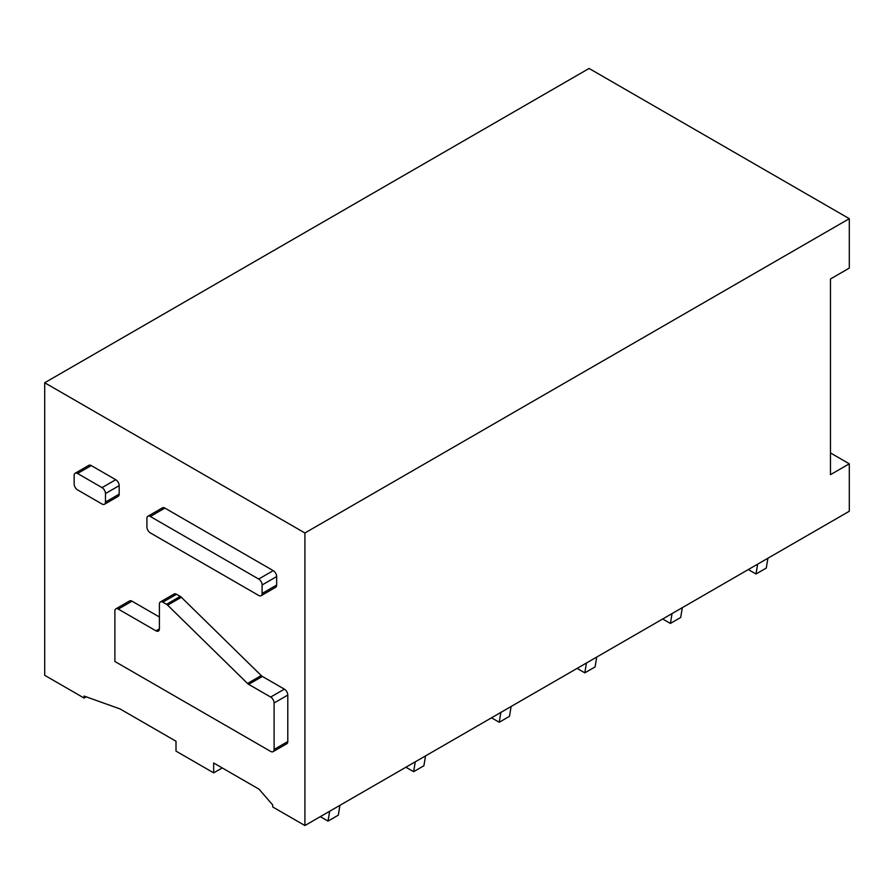 <?xml version="1.0" encoding="UTF-8"?>
<svg xmlns="http://www.w3.org/2000/svg" width="894" height="894" viewBox="0 0 894 894"><rect width="100%" height="100%" fill="white"/><g stroke="black" fill="none" stroke-linecap="round" stroke-linejoin="round"><path stroke-width="1.34" d="M270.67 751.418L114.89 661.482L114.89 611.071A4.839 2.794 60 0 1 115.896 608.848A4.839 2.794 60 0 1 118.31 609.093L155.969 630.84A4.839 2.794 60 0 0 158.394 631.075A4.839 2.794 60 0 0 159.4 628.862L159.4 604.154A4.839 2.794 60 0 1 160.406 601.93A4.839 2.794 60 0 1 162.82 602.176L166.519 604.31A4.85 2.805 60 0 1 167.647 605.182L247.526 683.474A4.85 2.805 60 0 0 248.655 684.346L270.67 697.052A4.839 2.794 60 0 1 274.1 702.986L274.1 749.44A4.839 2.794 60 0 1 273.095 751.653A4.839 2.794 60 0 1 270.67 751.418M248.655 684.346L262.355 676.434L284.37 689.151A4.839 2.794 60 0 1 287.79 695.085L287.79 741.528A4.839 2.794 60 0 1 286.784 743.752L273.095 751.653M115.896 608.848L129.585 600.947A4.839 2.794 60 0 1 132.01 601.181L159.4 616.994M160.406 601.93L174.095 594.029A4.839 2.794 60 0 1 176.52 594.264L180.219 596.399A4.85 2.805 60 0 1 181.348 597.27L261.227 675.562L247.526 683.474M262.355 676.434A4.85 2.805 60 0 1 261.227 675.562M102.05 504.026L77.566 489.89A4.839 2.794 60 0 1 74.146 483.967L74.146 475.463A4.839 2.794 60 0 1 75.152 473.25A4.839 2.794 60 0 1 77.566 473.485L102.05 487.621A4.839 2.794 60 0 1 105.47 493.555L105.47 502.048A4.839 2.794 60 0 1 104.475 504.272A4.839 2.794 60 0 1 102.05 504.026M75.152 473.25L88.841 465.338A4.839 2.794 60 0 1 91.266 465.584L115.739 479.709A4.839 2.794 60 0 1 119.17 485.643L119.17 494.147A4.839 2.794 60 0 1 118.164 496.36L104.475 504.272M304.91 532.98L44.7 382.755L44.7 675.316L84.07 698.046L84.07 696.068L120.019 708.92L176.006 741.238L176.006 751.116L213.666 772.863L213.666 762.984L259.036 789.178L272.726 804.991L272.726 806.969L304.91 825.542L304.91 532.98L849.3 218.684L589.09 68.458L44.7 382.755M147.901 516.24L162.451 507.837A4.839 2.794 60 0 1 164.876 508.083L273.24 570.64A4.839 2.794 60 0 1 276.659 576.574L276.659 585.067A4.839 2.794 60 0 1 275.665 587.291L261.115 595.695A4.839 2.794 60 0 1 258.69 595.449L150.326 532.891A4.839 2.794 60 0 1 146.907 526.957L146.907 518.453A4.839 2.794 60 0 1 147.901 516.24A4.839 2.794 60 0 1 150.326 516.486L258.69 579.044A4.839 2.794 60 0 1 262.11 584.978L262.11 593.471A4.839 2.794 60 0 1 261.115 595.695M830.47 452.934L849.3 463.807L849.3 511.245L304.91 825.542M222.226 767.924L213.666 772.863M86.193 696.828L84.07 698.046M849.3 463.807L830.47 474.68L830.47 278.973L849.3 268.099L849.3 218.684M767.924 558.225L766.27 568.081L756 574.004L757.654 564.159M748.3 569.556L756 574.004M682.323 607.641L680.68 617.497L670.411 623.431L672.053 613.575M662.7 618.983L670.411 623.431M596.734 657.068L595.08 666.913L584.81 672.847L586.464 662.99M577.099 668.399L584.81 672.847M511.133 706.484L509.491 716.329L499.221 722.263L500.863 712.417M491.51 717.815L499.221 722.263M425.544 755.899L423.89 765.756L413.62 771.678L415.274 761.833M405.91 767.231L413.62 771.678M339.943 805.315L338.301 815.172L328.02 821.105L329.674 811.249M320.32 816.647L328.02 821.105M274.1 749.44L287.79 741.528M287.79 695.085L274.1 702.986M118.31 609.093L132.01 601.181M159.4 628.862L155.969 630.84M162.82 602.176L176.52 594.264M180.219 596.399L166.519 604.31M167.647 605.182L181.348 597.27M284.37 689.151L270.67 697.052M105.47 502.048L119.17 494.147M119.17 485.643L105.47 493.555M77.566 473.485L91.266 465.584M115.739 479.709L102.05 487.621M262.11 584.978L276.659 576.574M258.69 579.044L273.24 570.64M164.876 508.083L150.326 516.486M276.659 585.067L262.11 593.471"/></g></svg>
